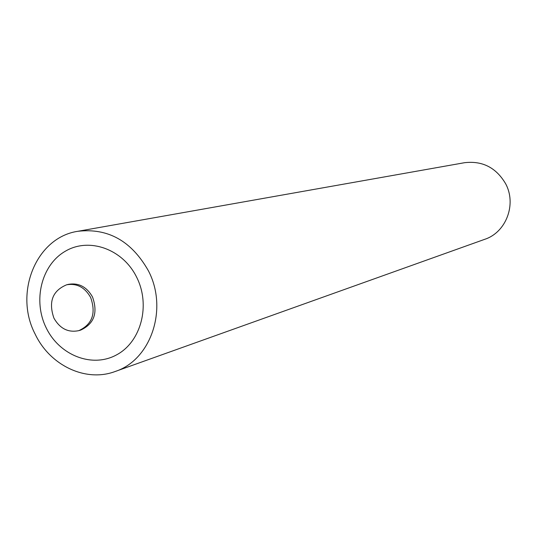 <?xml version="1.0" encoding="UTF-8"?>
<svg xmlns="http://www.w3.org/2000/svg" width="537" height="537" viewBox="0 0 537 537"><rect width="100%" height="100%" fill="white"/><g stroke="black" fill="none" stroke-linecap="round" stroke-linejoin="round"><path stroke-width="0.81" d="M53.928 318.152C48.283 301.814 52.532 290.685 66.682 284.778C76.885 283.113 84.866 287.335 90.632 297.451C96.23 313.293 92.304 324.348 78.858 330.624C68.253 332.833 59.949 328.671 53.928 318.152M77.872 231.293L464.465 162.718C482.32 160.59 496.007 167.531 505.525 183.547C516.862 204.067 506.21 232.32 484.797 239.294L115.106 371.517C151.078 359.985 168.423 308.661 148.293 270.594C131.411 240.938 107.937 227.836 77.872 231.293C36.066 237.394 13.593 293.222 35.207 334.229C49.995 365.475 85.725 382.559 115.106 371.517M46.276 328.006C59.553 355.481 92.297 368.288 116.636 354.829C141.177 341.78 150.803 305.123 136.626 277.159C122.812 248.993 89.142 237.065 65.346 251.215C41.336 264.949 32.636 300.72 46.276 328.006M78.858 330.624L80.751 330.067C94.176 323.804 98.096 312.769 92.512 296.961C86.759 286.872 78.791 282.657 68.608 284.321L66.682 284.778"/></g></svg>
